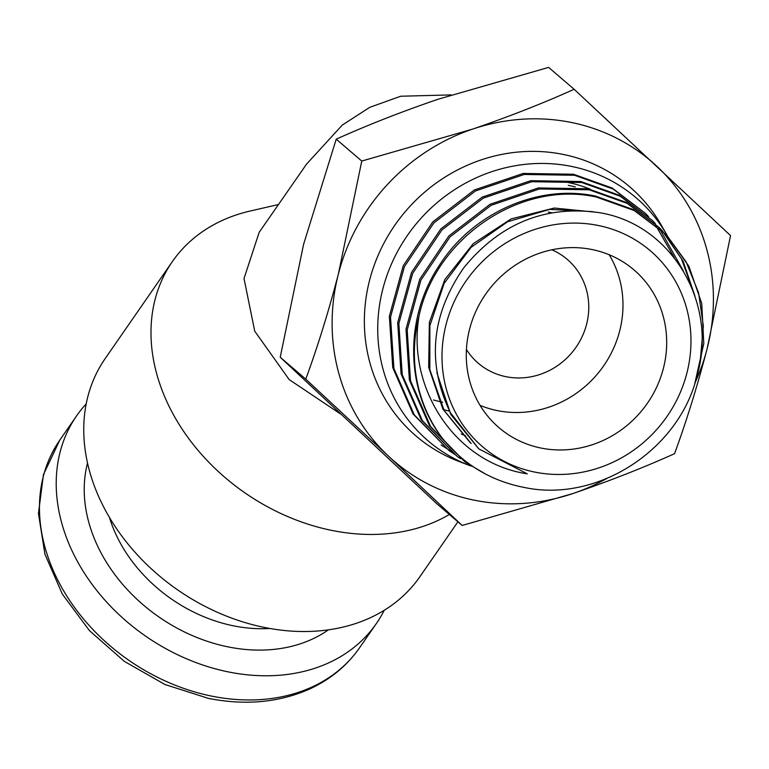 <?xml version="1.0" encoding="UTF-8"?>
<svg xmlns="http://www.w3.org/2000/svg" width="769" height="769" viewBox="0 0 769 769"><rect width="100%" height="100%" fill="white"/><g stroke="black" fill="none" stroke-linecap="round" stroke-linejoin="round"><path stroke-width="1.15" d="M551.873 249.8A68.374 64.192 -49.4 0 1 567.272 259.403A68.374 64.192 -49.4 0 1 580.739 339.475A68.374 64.192 -49.4 0 1 505.992 376.695A68.374 64.192 -49.4 0 1 478.28 363.237A68.374 64.192 -49.4 0 1 466.427 349.491M278.484 204.516L250.204 211.023A191.462 148.744 34.7 0 0 172.323 261.633L105.093 358.7A191.462 148.744 34.7 0 0 264.651 627.494A191.462 148.744 34.7 0 0 419.884 576.721L457.911 521.805M474.281 500.186A197.537 185.454 130.6 0 0 572.972 493.515L462.169 525.458L388.585 456.248A197.537 185.454 130.6 0 0 474.281 500.186M451.153 94.904L400.707 96.231L369.716 107.352L342.243 125.107L306.543 164.133L259.201 232.267L244.013 278.551L254.731 331.189L289.202 379.598L340.436 413.924M172.323 261.633A191.462 148.744 34.7 0 0 331.881 530.427A191.462 148.744 34.7 0 0 449.365 514.48M86.205 403.888A182.34 141.659 34.7 0 0 76.535 415.952A182.34 141.659 34.7 0 0 228.489 671.943A182.34 141.659 34.7 0 0 376.329 623.592A182.34 141.659 34.7 0 0 384.221 610.298M591.967 249.521A103.825 97.471 130.6 0 0 478.472 306.033A103.825 97.471 130.6 0 0 498.918 427.612A103.825 97.471 130.6 0 0 540.991 448.048A103.825 97.471 130.6 0 0 654.496 391.536A103.825 97.471 130.6 0 0 634.05 269.957A103.825 97.471 130.6 0 0 591.967 249.521M609.183 254.741A103.825 97.471 -49.4 0 1 602.646 367.284A103.825 97.471 -49.4 0 1 497.283 410.588A103.825 97.471 -49.4 0 1 480.077 405.369M534.82 472.099A128.981 121.089 130.6 0 0 686.88 373.119A128.981 121.089 130.6 0 0 598.147 225.461A128.981 121.089 130.6 0 0 446.087 324.451A128.981 121.089 130.6 0 0 534.82 472.099M419.095 315.713C406.503 387.932 454.825 462.996 527.265 473.839L478.808 448.875L450.355 412.655C426.66 363.41 431.082 315.194 463.62 268.006C499.619 223.769 544.462 205.265 598.138 212.494C671.212 223.308 718.631 303.246 696.906 376.358C678.806 450.403 597.1 502.811 524.65 487.536C491.083 481.038 463.611 464.543 442.242 438.07A151.781 142.496 -49.4 0 1 419.095 315.713C436.321 236.958 521.363 180.34 596.321 197.037L634.242 210.562L666.127 234.612L688.87 266.189L701.751 303.457L703.789 343.56L694.82 383.423M666.127 234.612L633.252 209.553L595.302 196.018C537.358 183.829 471.435 213.474 438.417 266.805C404.071 319.202 405.571 391.238 442.242 438.07M485.854 474.213L465.11 462.034L430.611 426.574L410.531 380.818L407.186 330.036L420.912 280.127L450.038 236.89L491.131 205.304L539.357 188.982L589.064 189.78L627.206 203.381L659.283 227.576L662.176 230.633M659.283 227.576L626.216 202.372L588.045 188.761L538.3 187.963L490.036 204.294L448.894 235.929L419.739 279.205L406.013 329.132L409.368 379.944L429.458 425.747L465.11 462.034M460.602 458.747L457.113 456.344L422.412 420.681L402.225 374.657L398.851 323.576L412.655 273.399L441.954 229.912L483.288 198.133L531.802 181.715L581.806 182.522L620.17 196.21L652.439 220.54L655.332 223.616M652.439 220.54L619.208 195.211L580.787 181.503L530.745 180.696L482.192 197.133L440.81 228.941L411.502 272.457L397.688 322.672L401.053 373.782L421.258 419.845L457.113 456.344M456.776 455.738L449.115 450.653L414.212 414.779L393.911 368.486L390.527 317.136L404.407 266.67L433.889 222.914L475.473 190.962L524.247 174.457L574.549 175.265L613.124 189.02L645.595 213.503L648.498 216.589M645.595 213.503L612.153 188.03L573.53 174.246L523.189 173.438L474.358 189.962L432.745 221.943L403.244 265.728L389.364 316.232L392.748 367.601L413.049 413.943L449.115 450.653M453.037 452.566L441.118 444.972M700.271 360.315L703.366 326.181L698.588 292.797L686.15 261.902L666.771 235.295M662.638 231.152L683.17 261.325L695.003 296.276M693.186 291.182L681.449 258.817L662.138 230.681M659.043 227.845L683.295 270.794M655.313 224.663L674.278 257.74M478.808 448.875L450.845 414.539L436.85 372.619M470.234 442.704L442.809 408.964L428.66 367.255L429.371 322.403L444.828 279.56L473.214 243.686L511.174 218.896L554.257 208.043L597.417 212.369M471.166 443.511L444.136 410.454L429.842 369.649L429.881 325.623L444.184 283.28L471.128 247.32L507.655 221.741L549.633 209.389L592.313 211.61M575.327 186.877L568.214 185.339M548.259 212.052A103.825 97.471 -49.4 0 1 551.604 212.792M695.022 382.866A197.537 185.454 130.6 0 0 707.163 348.588C697.425 385.875 686.554 420.903 674.557 453.681C642.836 467.927 608.981 481.211 572.972 493.515A197.537 185.454 130.6 0 0 606.712 478.558M707.163 348.588A197.537 185.454 130.6 0 0 656.966 166.392A197.537 185.454 130.6 0 0 472.57 129.125A197.537 185.454 130.6 0 0 338.379 274.052A197.537 185.454 130.6 0 0 388.585 456.248L305.774 379.146C317.77 346.367 328.642 311.339 338.379 274.052L361.766 161.057L472.57 129.125C508.655 116.782 542.52 103.498 574.155 89.281L730.55 235.593L707.163 348.588M574.155 89.281L548.614 67.393L437.811 99.326C401.726 111.668 367.861 124.943 336.226 139.17L303.611 244.254L280.233 357.249L436.629 503.56L462.169 525.458M280.233 357.249L305.774 379.146M336.226 139.17L361.766 161.057M449.009 411.059A136.757 128.385 -49.4 0 1 443.655 409.598M590.352 189.232A143.303 134.537 130.6 0 0 567.301 182.311M471.205 466.129A159.962 150.176 -49.4 0 1 469.686 465.553A159.962 150.176 -49.4 0 1 386.394 277.09A159.962 150.176 -49.4 0 1 571.386 166.392A159.962 150.176 -49.4 0 1 667.069 235.256A159.962 150.176 -49.4 0 1 667.521 236.064M469.686 465.553L458.709 461.352A164.124 154.088 -49.4 0 1 373.253 267.977A164.124 154.088 -49.4 0 1 563.062 154.396A164.124 154.088 -49.4 0 1 661.244 225.057L667.069 235.256M465.687 435.908A137.738 129.317 -49.4 0 1 461.227 433.947M211.744 696.128A182.34 141.659 34.7 0 0 359.575 647.777C346.598 666.329 329.276 680.373 307.61 689.908C277.58 702.674 244.542 705.5 208.486 698.396L164.979 684.516L124.424 661.427L89.454 630.638L62.356 594.139L44.948 554.266L38.45 513.519L43.458 474.569L59.78 440.137A182.34 141.659 34.7 0 0 211.744 696.128M328.392 629.849A152.329 118.339 -145.3 0 1 228.153 646.902A152.329 118.339 -145.3 0 1 87.531 463.025M109.419 517.393A136.757 106.247 34.7 0 0 233.555 625.841A136.757 106.247 34.7 0 0 269.804 628.465M442.704 402.225L439.618 401.562M438.984 401.418L433.505 399.995M359.575 647.777L376.329 623.592M59.78 440.137L76.535 415.952"/></g></svg>
